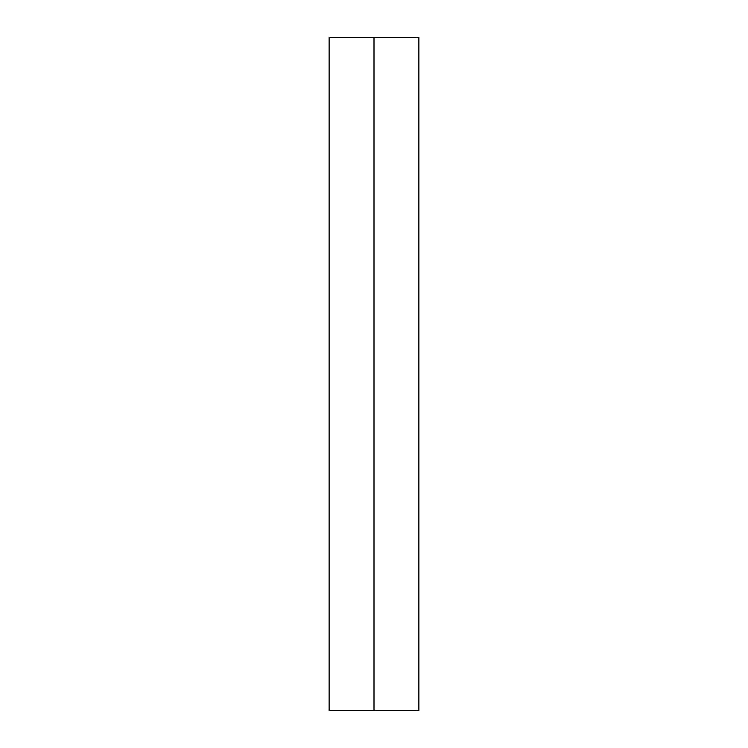 <?xml version="1.0" encoding="UTF-8"?>
<svg xmlns="http://www.w3.org/2000/svg" width="748" height="748" viewBox="0 0 748 748"><rect width="100%" height="100%" fill="white"/><g stroke="black" fill="none" stroke-linecap="round" stroke-linejoin="round"><path stroke-width="1.12" d="M374 710.6L418.88 710.6L329.12 710.6L374 710.6L374 37.4L418.88 37.4L374 37.4L374 710.6L418.88 710.6L374 710.6M374 37.4L329.12 37.4L374 37.4M418.88 710.6L418.88 37.4M329.12 710.6L329.12 37.4"/></g></svg>
